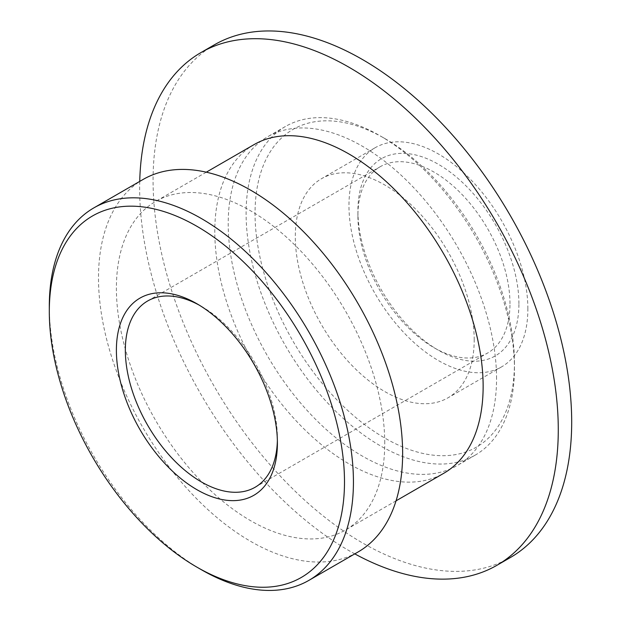 <?xml version="1.0" encoding="UTF-8"?>
<svg xmlns="http://www.w3.org/2000/svg" width="621" height="621" viewBox="0 0 621 621"><rect width="100%" height="100%" fill="white"/><g stroke="black" fill="none" stroke-linecap="round" stroke-linejoin="round"><path stroke-width="0.47" stroke-dasharray="3.1 2.33" d="M49.307 306.339A215.052 124.161 -120 0 0 201.367 569.721M277.37 440.553A107.526 62.077 -120 0 0 277.401 438.022A107.526 62.077 -120 0 0 201.375 306.332A107.526 62.077 -120 0 0 199.17 305.097M277.401 443.192L277.401 438.022M143.047 179.485A215.052 124.161 -120 0 0 143.04 427.807A215.052 124.161 -120 0 0 358.092 551.968M509.973 303.754A107.526 62.077 -120 0 0 463.041 195.545A107.526 62.077 -120 0 0 380.176 166.739A107.526 62.077 -120 0 0 357.906 215.961A107.526 62.077 -120 0 0 433.939 347.651A107.526 62.077 -120 0 0 487.702 352.976A107.526 62.077 -120 0 0 509.973 303.754M384.741 443.192A189.754 109.552 -120 0 0 301.915 252.235A189.754 109.552 -120 0 0 155.692 201.398A189.754 109.552 -120 0 0 155.692 420.502A189.754 109.552 -120 0 0 345.447 530.055A189.754 109.552 -120 0 0 384.741 443.192M518.915 303.754A113.853 65.733 -120 0 0 438.41 164.317A113.853 65.733 -120 0 0 357.906 210.798A113.853 65.733 -120 0 0 438.41 350.236A113.853 65.733 -120 0 0 518.915 303.754M254.09 144.584A189.754 109.552 -120 0 0 254.09 363.696A189.754 109.552 -120 0 0 443.836 473.249M527.866 308.916A126.498 73.037 -120 0 0 472.643 181.611A126.498 73.037 -120 0 0 375.162 147.72A126.498 73.037 -120 0 0 375.162 293.795A126.498 73.037 -120 0 0 501.659 366.825A126.498 73.037 -120 0 0 527.866 308.916M139.733 181.394A296.015 170.907 -120 0 0 354.785 553.878M474.196 339.904A126.498 73.037 -120 0 0 418.973 212.599A126.498 73.037 -120 0 0 321.492 178.708A126.498 73.037 -120 0 0 321.492 324.775A126.498 73.037 -120 0 0 447.989 397.813A126.498 73.037 -120 0 0 474.196 339.904M214.377 44.813A296.015 170.907 -120 0 0 214.377 386.619A296.015 170.907 -120 0 0 510.384 557.526M514.444 363.145A183.428 105.904 -120 0 0 384.748 138.491A183.428 105.904 -120 0 0 255.045 213.376A183.428 105.904 -120 0 0 384.741 438.03A183.428 105.904 -120 0 0 514.444 363.145L514.444 368.307A189.754 109.552 -120 0 0 380.269 135.914A189.754 109.552 -120 0 0 285.396 126.513A189.754 109.552 -120 0 0 285.396 345.618A189.754 109.552 -120 0 0 475.143 455.17A189.754 109.552 -120 0 0 514.444 368.307M496.552 378.639A189.754 109.552 -120 0 0 413.726 187.674A189.754 109.552 -120 0 0 267.504 136.845A189.754 109.552 -120 0 0 267.504 355.949A189.754 109.552 -120 0 0 457.258 465.502A189.754 109.552 -120 0 0 496.552 378.639M201.375 306.332L196.904 303.754M255.13 487.252L487.702 352.976M147.612 301.006L380.176 166.739M433.939 347.651L438.41 350.236M357.906 215.961L357.906 210.798M206.296 172.18L155.692 201.398M396.043 500.844L345.447 530.055M375.162 147.72L321.492 178.708M501.659 366.825L447.989 397.813M384.748 138.491L380.269 135.914M285.396 126.513L267.504 136.845M475.143 455.17L457.258 465.502"/><path stroke-width="0.93" d="M344.492 481.919A208.726 120.505 -120 0 0 196.896 226.285A208.726 120.505 -120 0 0 49.307 311.501A208.726 120.505 -120 0 0 196.896 567.136A208.726 120.505 -120 0 0 344.492 481.919M277.401 443.192A113.853 65.733 -120 0 0 196.904 303.754A113.853 65.733 -120 0 0 116.391 350.228A113.853 65.733 -120 0 0 196.896 489.674A113.853 65.733 -120 0 0 277.401 443.192M196.896 567.136L201.367 569.721A215.052 124.161 -120 0 0 308.893 580.371A215.052 124.161 -120 0 0 353.434 481.919A215.052 124.161 -120 0 0 259.562 265.501A215.052 124.161 -120 0 0 93.849 207.888A215.052 124.161 -120 0 0 49.307 306.339L49.307 311.501M199.17 305.097A107.526 62.077 -120 0 0 147.612 301.006A107.526 62.077 -120 0 0 147.612 425.168A107.526 62.077 -120 0 0 255.13 487.252A107.526 62.077 -120 0 0 277.37 440.553M308.893 580.371L358.092 551.968A215.052 124.161 -120 0 0 402.633 453.516A215.052 124.161 -120 0 0 308.761 237.098A215.052 124.161 -120 0 0 143.047 179.485L93.849 207.888M396.043 500.844L443.836 473.249A189.754 109.552 -120 0 0 483.138 386.386A189.754 109.552 -120 0 0 400.312 195.421A189.754 109.552 -120 0 0 254.09 144.584L206.296 172.18M354.785 553.878A296.015 170.907 -120 0 0 496.971 565.273A296.015 170.907 -120 0 0 558.279 429.763A296.015 170.907 -120 0 0 429.064 131.869A296.015 170.907 -120 0 0 200.956 52.56A296.015 170.907 -120 0 0 139.733 181.394M496.971 565.273L510.384 557.526A296.015 170.907 -120 0 0 571.693 422.016A296.015 170.907 -120 0 0 442.478 124.122A296.015 170.907 -120 0 0 214.377 44.813L200.956 52.56"/></g></svg>
